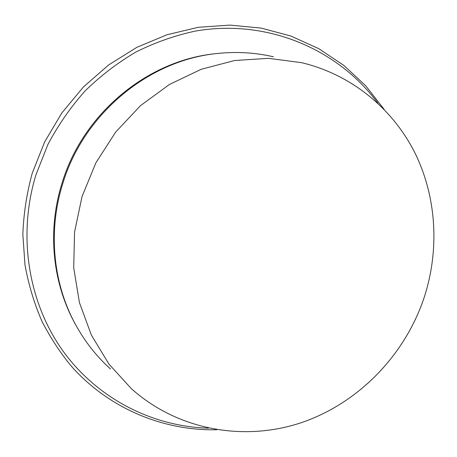 <?xml version="1.0" encoding="UTF-8"?>
<svg xmlns="http://www.w3.org/2000/svg" width="457" height="457" viewBox="0 0 457 457"><rect width="100%" height="100%" fill="white"/><g stroke="black" fill="none" stroke-linecap="round" stroke-linejoin="round"><path stroke-width="0.69" d="M218.018 53.429L216.464 53.595C148.051 59.827 82.757 113.399 61.906 183.543C47.094 231.002 52.544 283.22 75.285 324.087L76.039 325.453C53.183 284.374 47.705 231.865 62.603 184.131C83.58 113.576 149.25 59.696 218.018 53.429C236.955 51.498 255.44 52.618 273.469 56.788M110.503 369.028C96.775 356.62 85.288 342.093 76.039 325.453M423.976 298.061C439.663 250.453 436.841 197.35 414.905 152.867C392.694 108.617 351.387 74.474 301.471 62.655L268.499 58.336L234.675 60.507L201.229 69.275L169.421 84.471L140.51 105.647L115.672 132.079L95.919 162.766L82.037 196.521L74.56 232.013L73.714 267.836L79.438 302.62L91.371 335.072L108.932 364.063L131.325 388.644C177.847 430.248 243.741 441.759 300.912 422.805C358.111 403.508 404.531 355.769 423.976 298.061M208.489 428.158C152.707 426.615 97.541 398.881 62.86 350.833C28.471 302.7 17.326 235.863 35.909 174.917L47.899 144.492C58.165 125.109 70.555 107.269 85.065 90.977C100.62 75.771 117.626 62.752 136.083 51.921C155.14 42.461 174.831 35.532 195.156 31.127C266.979 18.463 338.197 49.145 378.013 103.362M384.097 109.32L365.754 85.819L343.83 65.402L318.723 48.642L290.96 36.057L261.153 28.094L230.02 25.101L198.349 27.294L166.988 34.743L136.814 47.362L108.692 64.9L83.465 86.927L61.895 112.862L44.626 141.973L32.167 173.42C26.712 193.5 23.604 213.825 22.85 234.39L24.975 264.809C28.551 284.722 34.304 303.768 42.227 321.939C51.692 339.859 61.826 355.095 72.634 367.651C110.091 409.026 163.783 430.911 216.864 429.746"/></g></svg>
